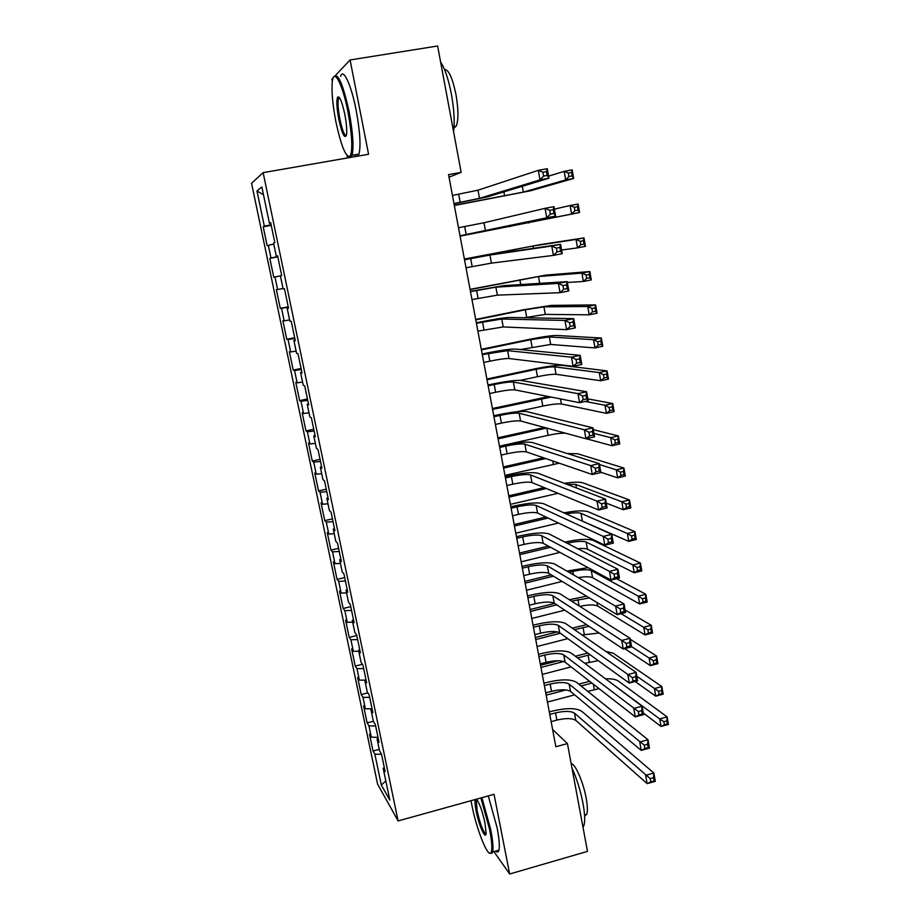 <?xml version="1.0" encoding="UTF-8"?>
<svg xmlns="http://www.w3.org/2000/svg" width="920" height="920" viewBox="0 0 920 920"><rect width="100%" height="100%" fill="white"/><g stroke="black" fill="none" stroke-linecap="round" stroke-linejoin="round"><path stroke-width="1.38" d="M251.551 183.287L377.591 784.116L398.118 820.928L263.131 172.649L251.551 183.287M333.235 77.786L331.89 79.201L332.327 81.409M347.047 155.583L347.507 157.941M263.488 194.752L256.967 190.969L264.339 226.193L263.212 226.826L267.18 245.778L268.341 245.283L270.998 257.968L269.813 258.359L273.757 277.173L274.965 276.931L277.598 289.524L276.38 289.673L280.289 308.361L281.543 308.349L284.154 320.85L282.888 320.769L286.775 339.319L288.063 339.537L290.662 351.957L289.363 351.647L293.215 370.07L294.549 370.518L297.137 382.846L295.78 382.306L299.609 400.603L300.99 401.269L303.554 413.505L302.162 412.758L305.969 430.916L307.384 431.813L309.925 443.969L308.499 442.991L312.271 461.023L313.731 462.139L316.261 474.202L314.778 473.018L318.538 490.923L320.034 492.246L322.552 504.24L321.034 502.826L324.76 520.628L326.301 522.158L328.796 534.06L327.233 532.45L330.935 550.114L332.522 551.862L334.995 563.684L333.397 561.855L337.065 579.404L338.686 581.359L341.147 593.089L339.514 591.065L343.16 608.488L344.827 610.65L347.266 622.311L345.586 620.068L349.221 637.387L350.911 639.745L353.337 651.325L351.624 648.887L355.223 666.08L356.96 668.633L359.375 680.133L357.627 677.511L361.203 694.588L362.974 697.337L365.366 708.756L363.572 705.928L367.126 722.901L368.943 725.834L371.312 737.184L369.495 734.171L373.025 751.019L379.235 749.363M256.967 190.969L261.843 186.921L269.457 223.353L270.779 223.169M385.813 780.907L381.34 785.07L389.815 800.089L383.168 768.246L385.158 771.627L381.489 754.032L379.523 750.777L377.085 739.082L379.04 742.256L375.348 724.534L373.416 721.487L370.955 709.711L372.876 712.678L369.15 694.841L367.264 691.99L364.78 680.144L366.654 682.893L362.905 664.918L361.065 662.296L358.57 650.359L360.398 652.901L356.626 634.8L354.821 632.385L352.314 620.356L354.108 622.69L350.301 604.452L348.53 602.255L346 590.145L347.76 592.261L343.93 573.896L342.194 571.918L339.652 559.728L341.366 561.614L337.513 543.122L335.823 541.362L333.258 529.08L334.926 530.748L331.039 512.118L329.394 510.588L326.818 498.226L328.44 499.652L324.53 480.884L322.931 479.596L320.332 467.13L321.908 468.337L317.975 449.431L316.411 448.373L313.8 435.827L315.33 436.793L311.362 417.749L309.856 416.933L307.211 404.282L308.706 405.007L304.704 385.836L303.243 385.25L300.587 372.519L302.036 373.002L297.999 353.683L296.585 353.349L293.905 340.515L295.308 340.756L291.249 321.287L289.869 321.207L287.178 308.28L288.535 308.269L284.441 288.661L283.118 288.822L280.404 275.805L281.704 275.54L277.587 255.783L276.31 256.208L273.573 243.098L274.827 242.569L270.675 222.663L269.457 223.353M381.34 785.07L374.865 754.147L373.025 751.019M449.029 177.18L461.15 172.373L448.546 174.639L555.841 746.752L567.433 743.59L552.587 729.422M371.312 737.184L378.016 737.357M368.943 725.834L375.647 725.972M383.168 768.246L384.296 767.441M365.366 708.756L372.071 708.837M362.974 697.337L369.679 697.383M377.085 739.082L378.212 738.311M359.375 680.133L364.791 680.133M356.96 668.633L363.676 668.598M370.955 709.711L372.094 708.975M353.337 651.325L358.754 651.245M350.911 639.745L357.627 639.607M364.78 680.144L365.941 679.431M347.266 622.311L352.682 622.161M344.827 610.65L351.543 610.431M358.57 650.359L359.731 649.681M341.147 593.089L346.575 592.871M338.686 581.359L345.414 581.049M352.314 620.356L353.487 619.712M334.995 563.684L340.423 563.385M332.522 551.862L339.25 551.459M346 590.145L347.185 589.536M328.796 534.06L334.224 533.692M326.301 522.158L333.028 521.663M339.652 559.728L340.848 559.153M322.552 504.24L327.98 503.792M320.034 492.246L326.772 491.659M333.258 529.08L334.466 528.54M316.261 474.202L321.701 473.685M313.731 462.139L320.482 461.449M326.818 498.226L328.037 497.72M309.925 443.969L315.365 443.359M307.384 431.813L314.134 431.02M320.332 467.13L321.563 466.67M303.554 413.505L308.993 412.827M300.99 401.269L307.74 400.384M313.8 435.827L315.042 435.39M297.137 382.846L302.577 382.076M294.549 370.518L301.311 369.529M307.211 404.282L308.476 403.891M290.662 351.957L296.113 351.106M288.063 339.537L294.825 338.445M300.587 372.519L301.852 372.163M284.154 320.85L289.604 319.918M281.543 308.349L288.293 307.153M293.905 340.515L295.193 340.193M277.598 289.524L283.049 288.512M274.965 276.931L280.416 275.885M287.178 308.28L288.477 307.993M270.998 257.968L277.76 256.611M268.341 245.283L273.792 244.156M264.339 226.193L271.112 224.721M276.31 256.208L277.633 255.99M493.913 851.598L509.657 874L587.489 851.38L567.433 743.59M263.131 172.649L368.575 154.261L350.083 59.961L335.65 75.221M350.083 59.961L437.632 46L461.15 172.373M509.657 874L494.04 794.305L398.118 820.928M374.865 754.147L381.558 754.365M263.212 226.826L271.239 225.354M269.813 258.359L277.805 256.864M280.289 308.361L288.224 306.808M286.775 339.319L294.676 337.743M293.215 370.07L301.082 368.46M299.609 400.603L307.441 398.958M305.969 430.916L313.766 429.249M312.271 461.023L320.034 459.322M318.538 490.923L326.266 489.198M324.76 520.628L332.453 518.868M330.935 550.114L338.594 548.332M337.065 579.404L344.701 577.587M343.16 608.488L350.761 606.648M349.221 637.387L356.776 635.513M355.223 666.08L362.445 664.263M361.203 694.588L367.85 692.875M367.126 722.901L373.37 721.269M453.962 203.538L479.492 198.352L540.017 179.86L538.327 170.327L547.273 168.705L548.952 178.227L487.243 196.926L454.008 203.757M452.444 195.442L477.986 190.187L538.327 170.327L542.926 172.247L543.605 176.077L547.193 175.421L546.526 171.591L542.926 172.247M547.193 175.421L548.952 178.227L540.017 179.86L543.605 176.077M546.526 171.591L547.273 168.705M454.296 205.286L523.33 192.107L565.65 179.917L564.155 171.35L572.171 169.878L573.654 178.445L530.644 190.762L454.33 205.493M548.584 176.134L564.155 171.35L568.353 173.075L568.951 176.513L572.159 175.915L571.561 172.488L568.353 173.075M572.159 175.915L573.654 178.445L565.65 179.917L568.951 176.513M571.561 172.488L572.171 169.878M460.011 235.773L546.745 217.787L545.066 208.334L553.978 206.666L555.634 216.108L460.023 235.819M458.505 227.734L484 222.755L545.066 208.334L549.677 210.346L550.344 214.141L553.909 213.463L553.242 209.679L549.677 210.346M553.909 213.463L555.634 216.108L546.745 217.787L550.344 214.141M553.242 209.679L553.978 206.666M466.014 267.789L491.441 263.12L553.414 255.392L551.759 246.019L560.613 244.306L497.639 253.586L464.508 259.716M464.519 259.808L489.957 255.07L551.759 246.019L556.358 248.124L557.025 251.884L560.567 251.183L559.912 247.434L556.358 248.124M559.912 247.434L560.613 244.306L562.258 253.667L553.414 255.392L557.025 251.884M562.258 253.667L560.567 251.183M460.08 236.118L571.607 214.026L570.124 205.528L578.093 204.021L579.566 212.52L460.092 236.164M554.403 209.127L570.124 205.528L574.31 207.322L574.908 210.737L578.105 210.128L577.507 206.724L574.31 207.322M578.105 210.128L579.566 212.52L571.607 214.026L574.908 210.737M577.507 206.724L578.093 204.021M561.614 250.021L577.507 247.882L576.035 239.441L583.981 237.912L540.27 244.628L464.37 259.037M464.393 259.118L533.014 246.031L576.035 239.441L580.232 241.316L580.819 244.697L584.004 244.076L583.418 240.695L580.232 241.316M583.418 240.695L583.981 237.912L585.442 246.341L577.507 247.882L580.819 244.697M585.442 246.341L584.004 244.076M335.915 121.865C341.262 146.464 345.989 157.906 350.117 156.17C352.912 150.121 352.188 135.297 347.921 111.699C342.654 84.215 333.971 67.677 332.373 81.075C331.338 90.471 332.522 104.063 335.915 121.865M333.925 76.751C337.95 72.438 342.987 83.984 349.048 111.412C352.947 132.572 353.947 147.211 352.049 155.308L350.876 157.355M349.657 157.561L348.416 156.71M338.801 119.416C336.651 107.686 336.283 100.234 337.697 97.037C339.733 96.14 342.102 101.901 344.804 114.344C346.483 123.245 347.07 129.984 346.564 134.55C344.839 139.61 342.251 134.573 338.801 119.416M339.399 97.577L338.479 98.624C337.582 102.522 338.054 109.365 339.882 119.14C342.183 129.904 344.322 135.447 346.299 135.757M440.634 62.123C444.889 68.459 448.488 79.177 451.421 94.277C454.112 109.503 454.825 121.957 453.572 131.652M444.509 69.483C448.649 69.483 452.49 77.889 456.009 94.714C458.516 109.733 458.574 120.221 456.193 126.178L453.974 127.937M340.572 76.349C343.137 67.471 351.267 84.721 356.143 110.216C360.019 131.364 360.962 145.992 358.961 154.1L357.753 156.147M356.5 156.365L354.648 154.859M471.028 800.687L471.834 804.988C476.502 829.449 488.117 858.659 491.05 852.529C492.464 849.585 491.981 841.926 489.624 829.553L480.884 797.962M481.919 797.674L490.728 829.621C492.844 840.592 493.476 848.044 492.625 851.966L492.177 853.162L489.773 853.173M476.422 799.192C479.389 802.757 482.252 810.75 485.012 823.181L486.093 833.279C485.656 840.615 478.791 825.056 476.123 810.911C474.984 805.034 474.709 801.239 475.295 799.514M476.87 799.63L476.284 800.481L477.181 810.968C480.286 824.561 483.23 832.197 486.001 833.888M571.987 768.05C576.794 778.654 580.474 790.475 583.015 803.516C584.959 814.372 585.212 821.824 583.763 825.872L582.992 827.195M571.159 763.623C575.115 763.404 583.349 782.172 586.189 798.261C587.581 806.081 587.742 811.451 586.672 814.384L584.602 815.833M488.278 795.904L497.122 827.804C499.215 838.775 499.824 846.227 498.939 850.16C498.341 852.334 497.26 852.644 495.684 851.092M471.971 299.563L497.352 295.147L560.038 292.686L558.382 283.394L567.191 281.635L503.527 285.648L470.442 291.375M470.488 291.64L495.88 287.166L558.382 283.394L562.982 285.579L563.638 289.305L567.168 288.592L566.513 284.866L562.982 285.579M566.513 284.866L567.191 281.635L568.836 290.915L560.038 292.686L563.638 289.305M568.836 290.915L567.168 288.592M477.894 331.119L503.228 326.945L566.593 329.659L564.96 320.447L573.723 318.642L509.381 317.469C504.194 317.676 494.592 319.171 480.573 321.942L476.33 322.805M476.422 323.253L501.768 319.022L564.96 320.447L569.549 322.713L570.204 326.404L573.723 325.68L573.068 321.988L569.549 322.713M573.068 321.988L573.723 318.642L575.345 327.853L566.593 329.659L570.204 326.404M575.345 327.853L573.723 325.68M567.341 282.463L583.372 281.486L581.911 273.102L589.812 271.538L545.709 275.114L470.062 289.34M470.108 289.582L538.499 276.54L581.911 273.102L586.109 275.045L586.684 278.404L589.858 277.771L589.271 274.413L586.109 275.045M589.271 274.413L589.812 271.538L591.272 279.898L583.372 281.486L586.684 278.404M591.272 279.898L589.858 277.771M524.389 317.745L545.295 314.398L589.191 314.824L587.742 306.509L595.608 304.911L551.126 305.394L523.25 309.798L475.709 319.447M475.778 319.849L525.32 309.787L543.938 306.854L587.742 306.509L591.928 308.522L592.514 311.857L595.665 311.202L595.091 307.878L591.928 308.522M595.091 307.878L595.608 304.911L597.045 313.214L589.191 314.824L592.514 311.857M597.045 313.214L595.665 311.202M483.77 362.445L489.842 361.169C499.192 359.283 505.597 358.397 509.047 358.524L573.102 366.332L571.481 357.19L580.198 355.35L515.177 349.059C509.956 348.979 500.365 350.336 486.416 353.142L482.183 354.016M482.298 354.637L507.598 350.647L571.481 357.19L576.069 359.536L576.713 363.204L580.209 362.468L579.566 358.8L576.069 359.536M579.566 358.8L580.198 355.35L581.808 364.481L573.102 366.332L576.713 363.204M581.808 364.481L580.209 362.468M520.26 349.554L550.689 344.459L594.976 347.921L593.526 339.675L601.358 338.031L556.496 335.466C551.16 335.512 541.88 336.858 528.655 339.503L481.309 349.335M481.413 349.899L530.736 339.652L549.343 336.961L593.526 339.675L597.712 341.745L598.287 345.058L601.427 344.391L600.852 341.078L597.712 341.745M600.852 341.078L601.358 338.031L602.795 346.265L594.976 347.921L598.287 345.058M602.795 346.265L601.427 344.391M489.601 393.541L495.65 392.242C504.965 390.344 511.359 389.551 514.832 389.861L579.554 402.695L577.944 393.633L586.615 391.747L520.938 380.431C515.683 380.052 506.103 381.282 492.2 384.111L488.002 385.008M488.152 385.791L494.201 384.502C503.527 382.605 509.921 381.788 513.394 382.053L577.944 393.633L582.532 396.06L583.176 399.694L586.649 398.935L586.005 395.301L582.532 396.06M586.005 395.301L586.615 391.747L588.213 400.798L579.554 402.695L583.176 399.694M588.213 400.798L586.649 398.935M520.317 380.362L537.464 376.694C546.296 374.888 552.495 374.095 556.048 374.302L600.702 380.765L599.276 372.577L607.062 370.898L561.832 365.343C556.473 365.113 547.204 366.344 534.025 369.012L486.875 379.028M487.013 379.753L536.13 369.311C544.973 367.517 551.16 366.7 554.702 366.861L599.276 372.577L603.462 374.716L604.026 378.005L607.154 377.327L606.579 374.049L603.462 374.716M606.579 374.049L607.062 370.898L608.488 379.086L600.702 380.765L604.026 378.005M608.488 379.086L607.154 377.327M495.397 424.43L501.411 423.108C510.692 421.187 517.086 420.474 520.582 420.98L585.948 438.759L584.349 429.778L592.986 427.846L526.665 411.585C521.364 410.918 511.796 412.01 497.961 414.862L493.775 415.782M493.948 416.725L499.974 415.414C509.266 413.494 515.66 412.769 519.144 413.229L584.349 429.778L588.938 432.285L589.57 435.884L593.032 435.103L592.399 431.503L588.938 432.285M592.399 431.503L592.986 427.846L594.561 436.816L585.948 438.759L589.57 435.884M594.561 436.816L593.032 435.103M501.147 455.101L507.138 453.744C516.373 451.812 522.767 451.191 526.286 451.881L592.296 474.524L590.709 465.612L599.299 463.645L532.346 442.508C527.01 441.554 517.454 442.52 503.666 445.406L499.502 446.338M499.709 447.453L505.712 446.108C514.958 444.176 521.341 443.532 524.86 444.176L590.709 465.612L595.297 468.199L595.93 471.776L599.369 470.982L598.736 467.406L595.297 468.199M598.736 467.406L599.299 463.645L600.863 472.546L592.296 474.524L595.93 471.776M600.863 472.546L599.369 470.982M506.851 485.541L512.819 484.173C522.031 482.218 528.402 481.689 531.944 482.563L598.586 510.002L597.022 501.159L605.556 499.146L537.981 473.213C532.622 471.983 523.077 472.822 509.335 475.732L505.195 476.675M505.425 477.951L511.405 476.583C520.616 474.639 526.999 474.076 530.529 474.916L597.022 501.159L601.599 503.815L602.22 507.368L605.647 506.552L605.015 503.01L601.599 503.815M605.015 503.01L605.556 499.146L607.119 507.978L598.586 510.002L602.22 507.368M607.119 507.978L605.647 506.552M512.52 515.786L518.466 514.384C527.631 512.417 534.002 511.968 537.567 513.026L604.831 545.18L603.267 536.417L611.765 534.359L543.582 503.7C538.188 502.193 528.655 502.906 514.97 505.839L510.841 506.805M511.106 508.242L517.051 506.851C526.24 504.884 532.611 504.413 536.164 505.436L603.267 536.417L607.844 539.154L608.465 542.662L611.869 541.846L611.259 538.327L607.844 539.154M611.259 538.327L611.765 534.359L613.318 543.122L604.831 545.18L608.465 542.662M613.318 543.122L611.869 541.846M518.155 545.813L524.066 544.387C533.197 542.397 539.568 542.029 543.156 543.283L611.018 580.083L609.477 571.377L617.929 569.296L549.136 533.979C543.72 532.197 534.186 532.784 520.559 535.739L516.453 536.728M516.752 538.327L522.675 536.912C531.817 534.922 538.177 534.531 541.765 535.739L609.477 571.377L614.043 574.195L614.663 577.679L618.056 576.84L617.435 573.355L614.043 574.195M617.435 573.355L617.929 569.296L619.459 577.978L611.018 580.083L614.663 577.679M619.459 577.978L618.056 576.84M523.745 575.621L529.632 574.183C538.729 572.183 545.088 571.895 548.699 573.321L617.159 614.686L615.63 606.061L624.036 603.934L554.656 564.04C549.205 561.982 539.695 562.453 526.113 565.443L522.019 566.433M522.353 568.192L528.241 566.754C537.349 564.753 543.708 564.443 547.319 565.834L620.195 608.948L620.804 612.409L624.174 611.547L623.564 608.097L620.195 608.948M623.564 608.097L624.036 603.934L625.554 612.547L617.159 614.686L620.804 612.409M625.554 612.547L624.174 611.547M529.299 605.233L535.164 603.773C544.226 601.749 550.574 601.542 554.197 603.152L623.254 649.025L621.736 640.469L630.096 638.296L560.142 593.894C554.656 591.571 545.158 591.928 531.634 594.929L527.551 595.942M527.919 597.851L533.784 596.39C542.857 594.377 549.205 594.147 552.828 595.711L626.29 643.425L626.899 646.852L630.257 645.978L629.648 642.551L626.29 643.425M629.648 642.551L630.096 638.296L631.603 646.852L623.254 649.025L626.899 646.852M631.603 646.852L630.257 645.978M548.584 396.554L492.407 408.526M492.579 409.4L551.103 397.06M517.12 411.711L542.811 406.099C551.609 404.282 557.796 403.57 561.361 403.949L606.395 413.367L604.981 405.237L612.731 403.523L587.88 398.889M585.292 401.442L604.981 405.237L609.155 407.445L609.719 410.699L612.835 410.009L612.26 406.755L609.155 407.445M612.26 406.755L612.731 403.523L614.146 411.642L606.395 413.367L609.719 410.699M614.146 411.642L612.835 410.009M544.467 427.478L497.904 437.828M498.099 438.851L546.618 428.065M499.468 446.177L548.124 435.309C555.599 433.722 561.418 433.021 565.57 433.216M586.201 438.702L612.042 445.728L610.638 437.655L618.355 435.919L593.308 429.674M593.963 433.389L610.638 437.655L614.813 439.933L615.376 443.164L618.47 442.462L617.906 439.231L614.813 439.933M617.906 439.231L618.355 435.919L619.758 443.969L612.042 445.728L615.376 443.164M619.758 443.969L618.47 442.462M543.547 457.803L503.366 466.923M503.585 468.096L545.686 458.539M504.942 475.375L559.245 463.185M600.817 472.247L617.642 477.848L616.25 469.832L623.932 468.061L577.634 453.744L567.375 453.572M599.449 464.508L616.25 469.832L620.425 472.167L620.977 475.375L624.059 474.662L623.507 471.454L620.425 472.167M623.507 471.454L623.932 468.061L625.324 476.054L617.642 477.848L620.977 475.375M625.324 476.054L624.059 474.662M544.226 487.623L508.783 495.822M509.024 497.145L546.353 488.497M510.381 504.378L558.003 493.292M566.938 484.322L575.816 484.449L621.828 501.779L629.476 499.962L582.82 482.816C579.519 481.838 573.355 482.011 564.339 483.333M606.257 503.091L623.208 509.726L621.828 501.779L625.991 504.171L626.554 507.357L629.613 506.632L629.061 503.447L625.991 504.171M629.061 503.447L629.476 499.962L630.856 507.909L623.208 509.726L626.554 507.357M630.856 507.909L629.613 506.632M545.939 517.028L514.165 524.538M514.441 526.01L548.078 518.052M515.786 533.186L558.509 523.043M566.191 513.866C573.367 512.647 578.3 512.474 581.003 513.348L627.359 533.485L634.972 531.645L587.983 511.692C583.441 510.324 575.425 510.703 563.925 512.854M579.91 520.041L628.74 541.374L627.359 533.485L631.522 535.934L632.074 539.097L635.122 538.361L634.581 535.198L631.522 535.934M634.581 535.198L634.972 531.645L636.341 539.522L628.74 541.374L632.074 539.097M636.341 539.522L635.122 538.361M577.841 548.711C582.521 548.274 585.718 548.447 587.443 549.205L634.213 572.792L632.856 564.949L640.435 563.086L593.112 540.385C587.581 538.637 578.37 539.166 565.49 541.983L564.983 542.11M548.366 546.112L519.512 553.058M519.811 554.668L550.505 547.273M567.203 543.248L567.709 543.122C576.346 541.236 582.498 540.879 586.155 542.064L632.856 564.949L637.019 567.467L637.56 570.607L640.596 569.859L640.056 566.72L637.019 567.467M521.157 561.809L559.969 552.403M640.056 566.72L640.435 563.086L641.792 570.906L634.213 572.792L637.56 570.607M641.792 570.906L640.596 569.859M588.087 567.651L566.881 571.067M551.298 574.896L524.825 581.394M525.159 583.142L553.449 576.196M569.101 572.343L572.849 571.423C581.463 569.526 587.604 569.238 591.284 570.584L638.307 596.194L645.851 594.297L616.595 578.691M526.481 590.237L562.12 581.428M578.254 577.61C585.154 576.506 589.927 576.529 592.549 577.679L639.664 603.969L638.307 596.194L642.47 598.77L643.011 601.887L646.035 601.116L645.495 598L642.47 598.77M645.495 598L645.851 594.297L647.197 602.059L639.664 603.969L643.011 601.887M647.197 602.059L646.035 601.116M534.808 634.639L540.649 633.155C549.677 631.12 556.014 630.994 559.67 632.764L629.292 683.077L627.785 674.59L636.111 672.394L565.593 623.53C560.073 620.954 550.574 621.184 537.107 624.22L533.048 625.244M533.439 627.302L539.281 625.83C548.32 623.794 554.656 623.645 558.302 625.381L632.351 677.615L632.948 681.019L636.283 680.133L635.685 676.729L632.351 677.615M635.685 676.729L636.111 672.394L637.606 680.869L629.292 683.077L632.948 681.019M637.606 680.869L636.283 680.133M586.511 596.171L569.342 599.725M554.599 603.417L530.104 609.534M530.46 611.432L556.761 604.842M571.561 601.139L589.398 597.919M531.783 618.47L564.776 610.178M579.83 606.383C588.179 604.601 594.113 604.463 597.632 605.969L645.069 634.926L643.712 627.21L651.233 625.278L625.106 609.971M621.092 613.686L647.875 629.844L648.416 632.937L651.429 632.155L650.888 629.061L647.875 629.844M650.888 629.061L651.233 625.278L652.567 632.994L645.069 634.926L648.416 632.937M652.567 632.994L651.429 632.155M540.293 663.837L546.101 662.331C555.093 660.284 561.43 660.238 565.098 662.181L635.283 716.864L633.788 708.446L642.08 706.203L570.998 652.97C565.443 650.141 555.967 650.256 542.547 653.315L538.51 654.35M538.924 656.558L544.743 655.063C553.736 653.016 560.073 652.947 563.741 654.856L638.342 711.539L638.94 714.909L642.263 714.012L641.665 710.643L638.342 711.539M641.665 710.643L642.08 706.203L643.563 714.621L635.283 716.864L638.94 714.909M643.563 714.621L642.263 714.012M586.615 624.68L572.194 628.119M557.37 631.89L535.348 637.502M535.727 639.526L560.337 633.259M574.425 629.659L589.053 626.301M537.038 646.519L567.801 638.641M582.107 634.984L599.184 633.029M624.703 648.646L650.428 665.666L649.094 658.007L656.569 656.04L630.28 639.296M631.568 646.633L653.246 660.686L653.775 663.769L656.776 662.975L656.247 659.904L653.246 660.686M656.247 659.904L656.569 656.04L657.904 663.688L650.428 665.666L653.775 663.769M657.904 663.688L656.776 662.975M545.732 692.841L551.517 691.322C560.476 689.252 566.8 689.275 570.492 691.403L641.228 750.375L639.745 742.026L647.99 739.749L576.368 682.214C570.791 679.121 561.315 679.121 547.952 682.203L543.927 683.261M544.375 685.607L550.16 684.089C559.13 682.03 565.455 682.03 569.146 684.112L644.299 745.188L644.897 748.535L648.197 747.626L647.611 744.269L644.299 745.188M647.611 744.269L647.99 739.749L649.462 748.098L641.228 750.375L644.897 748.535M649.462 748.098L648.197 747.626M587.765 653.073L575.368 656.247M558.049 660.744L540.558 665.275M540.96 667.437L563.81 661.514M577.61 657.926L590.077 654.741M542.271 674.394L571.113 666.873M584.786 663.308L598.287 660.675M635.156 681.524L655.753 696.175L654.431 688.574L661.871 686.573L613.272 653.234L605.751 651.36M636.789 676.234L658.582 691.311L659.111 694.37L662.089 693.565L661.56 690.518L658.582 691.311M661.56 690.518L661.871 686.573L663.193 694.174L655.753 696.175L659.111 694.37M663.193 694.174L662.089 693.565M551.126 721.648L556.887 720.095C565.811 718.014 572.125 718.117 575.839 720.406L647.128 783.621L645.656 775.341L653.867 773.03L581.693 711.24C576.092 707.905 566.639 707.79 553.322 710.895L549.309 711.965M549.78 714.46L555.553 712.919C564.477 710.849 570.803 710.93 574.505 713.172L650.21 778.561L650.796 781.885L654.085 780.965L653.499 777.641L650.21 778.561M653.499 777.641L653.867 773.03L655.327 781.31L647.128 783.621L650.796 781.885M655.327 781.31L654.085 780.965M589.628 681.294L578.784 684.158M553.047 690.943L545.732 692.875M546.169 695.175L565.984 689.931M581.037 685.963L591.928 683.088M547.457 702.075L574.643 694.865M587.776 691.38L599.081 688.654M609.73 681.984L659.72 718.911L667.138 716.898L618.228 680.984C615.836 679.374 611.581 678.638 605.475 678.799M643.264 712.966L661.043 726.466L659.72 718.911L663.872 721.717L664.401 724.741L667.368 723.936L666.839 720.9L663.872 721.717M666.839 720.9L667.138 716.898L668.449 724.442L661.043 726.466L664.401 724.741M668.449 724.442L667.368 723.936M458.666 194.304L460.172 202.388M477.986 190.187L479.492 198.352M503.895 191.877L504.631 195.983M522.295 186.3L523.33 192.107M464.692 226.573L466.198 234.6M484 222.755L485.495 230.851M470.683 258.612L472.167 266.582M489.957 255.07L491.441 263.12M510.059 225.802L510.197 226.619M528.678 221.846L528.885 222.996M514.349 249.458L514.648 251.079M533.014 246.031L533.428 248.319M476.629 290.421L478.101 298.344M495.88 287.166L497.352 295.147M482.528 322.011L483.989 329.866M501.768 319.022L503.228 326.945M519.857 279.726L520.731 284.556M538.499 276.54L539.718 283.36M525.32 309.787L526.677 317.273M543.938 306.854L545.295 314.398M488.382 353.36L489.842 361.169M507.598 350.647L509.047 358.524M530.736 339.652L532.093 347.081M549.343 336.961L550.689 344.459M494.201 384.502L495.65 392.242M513.394 382.053L514.832 389.861M536.13 369.311L537.464 376.694M554.702 366.861L556.048 374.302M499.974 415.414L501.411 423.108M519.144 413.229L520.582 420.98M505.712 446.108L507.138 453.744M524.86 444.176L526.286 451.881M511.405 476.583L512.819 484.173M530.529 474.916L531.944 482.563M517.051 506.851L518.466 514.384M536.164 505.436L537.567 513.026M522.675 536.912L524.066 544.387M541.765 535.739L543.156 543.283M528.241 566.754L529.632 574.183M547.319 565.834L548.699 573.321M533.784 596.39L535.164 603.773M552.828 595.711L554.197 603.152M541.477 398.762L542.811 406.099M560.464 398.912L561.361 403.949M546.813 428.122L548.124 435.309M552.782 460.977L553.391 464.324M575.816 484.449L576.449 487.979M581.003 513.348L582.291 520.547M586.155 542.064L587.443 549.205M572.849 571.423L573.471 574.862M591.284 570.584L592.549 577.679M539.281 625.83L540.649 633.155M558.302 625.381L559.67 632.764M577.955 599.541L579.117 605.935M597.011 602.519L597.632 605.969M544.743 655.063L546.101 662.331M563.741 654.856L565.098 662.181M583.038 627.463L584.292 634.42M550.16 684.089L551.517 691.322M569.146 684.112L570.492 691.403M588.075 655.212L589.329 662.124M555.553 712.919L556.887 720.095M574.505 713.172L575.839 720.406M593.342 684.181L594.331 689.644M350.117 156.17L351.256 156.964M338.847 97.865L337.697 97.037M454.066 126.546L456.193 126.178M338.479 98.624L339.928 98.382M358.961 154.1L352.049 155.308M491.05 852.529L492.177 853.162M476.491 799.94L475.594 799.422M583.763 825.872L582.797 826.148M584.545 814.994L586.672 814.384M476.284 800.481L477.308 800.193M498.939 850.16L492.625 851.966"/></g></svg>
